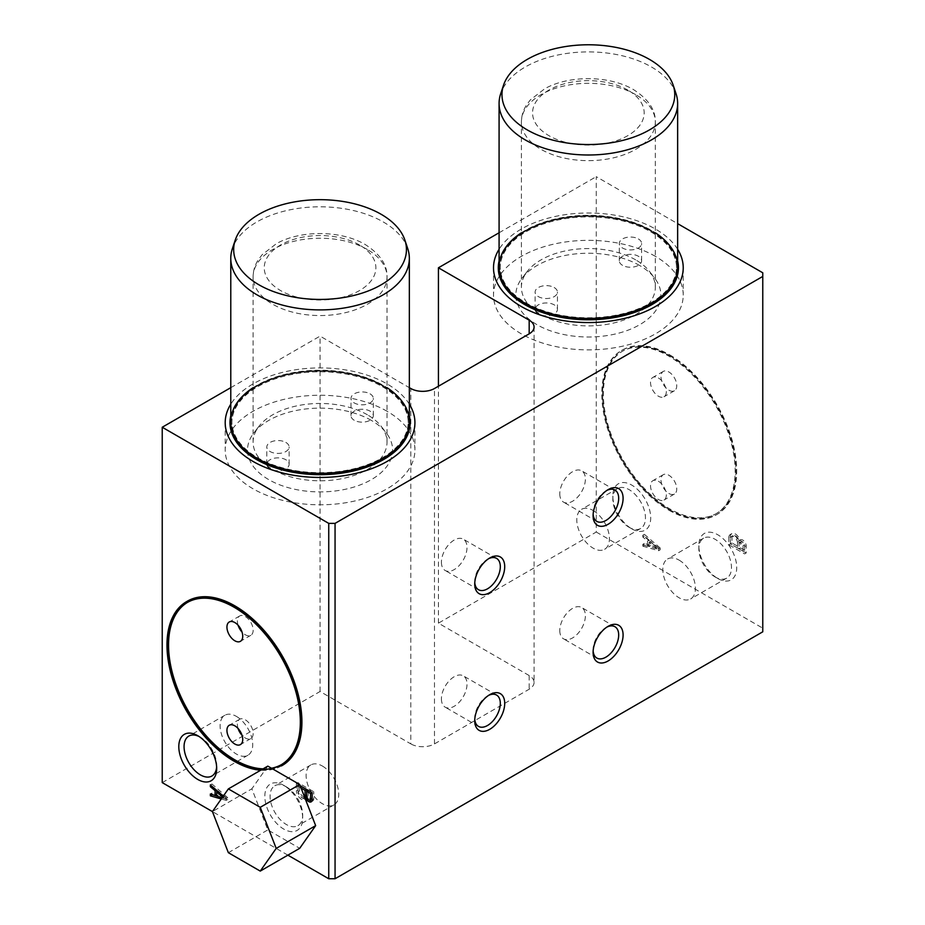 <?xml version="1.0" encoding="UTF-8"?>
<svg xmlns="http://www.w3.org/2000/svg" width="925" height="925" viewBox="0 0 925 925"><rect width="100%" height="100%" fill="white"/><g stroke="black" fill="none" stroke-linecap="round" stroke-linejoin="round"><path stroke-width="0.69" stroke-dasharray="4.62 3.47" d="M746.197 552.988L730.415 543.877L730.415 536.592A6.926 4.001 60 0 1 731.837 533.598A6.926 4.001 60 0 1 739.884 540.235A4.845 2.798 60 0 1 740.347 539.83A4.845 2.798 60 0 1 743.966 541.009A4.845 2.798 60 0 1 746.197 545.704L746.197 552.988L744.613 553.902L728.831 544.79L728.831 537.506L730.415 536.592M668.856 510.172A94.859 54.772 -120 0 0 716.285 514.867A94.859 54.772 -120 0 0 730.831 438.855A94.859 54.772 -120 0 0 668.856 355.258A94.859 54.772 -120 0 0 621.427 350.563A94.859 54.772 -120 0 0 606.893 426.575A94.859 54.772 -120 0 0 668.856 510.172M717.788 578.507A26.779 15.459 -120 0 0 736.728 567.568A26.779 15.459 -120 0 0 717.788 534.766A26.779 15.459 -120 0 0 698.849 545.704A26.779 15.459 -120 0 0 717.788 578.507L715.152 576.992A23.067 13.32 60 0 1 698.849 548.733A23.067 13.32 60 0 1 703.624 538.177A23.067 13.32 60 0 1 715.152 539.321A23.067 13.32 60 0 1 730.23 559.648A23.067 13.32 60 0 1 726.692 578.137A23.067 13.32 60 0 1 715.152 576.992M534.083 327.011L534.083 682.384A16.742 9.666 180 0 0 529.181 675.551L438.427 623.161L596.255 532.037L596.255 176.663L677.643 223.653M596.255 532.037L762.767 628.168L762.767 272.794M631.775 528.846A26.779 15.459 -120 0 0 650.703 517.908A26.779 15.459 -120 0 0 631.775 485.105A26.779 15.459 -120 0 0 612.836 496.043A26.779 15.459 -120 0 0 631.763 528.846A26.779 15.459 -120 0 0 631.775 528.846L629.139 527.331A23.067 13.32 60 0 1 612.836 499.072A23.067 13.32 60 0 1 617.611 488.516A23.067 13.32 60 0 1 629.139 489.66A23.067 13.32 60 0 1 644.216 509.987A23.067 13.32 60 0 1 640.678 528.476A23.067 13.32 60 0 1 629.139 527.331M660.173 547.982L644.39 534.315L644.39 536.142L649.13 540.084L649.13 544.941L644.39 543.426L644.39 545.253L660.173 549.808L660.173 547.982L658.6 548.895L642.817 535.228L644.39 534.315M642.817 535.228L642.817 537.043L647.546 540.998L647.546 545.854L642.817 544.339L642.817 546.155L644.39 545.253M642.817 546.155L658.6 550.71L660.173 549.808M658.6 547.982L650.703 541.403L650.703 545.449L658.6 547.982L657.016 548.895L649.13 542.316L650.703 541.403M642.817 544.339L644.39 543.426M647.546 545.854L649.13 544.941M647.546 540.998L649.13 540.084M642.817 537.043L644.39 536.142M312.164 798.113L312.164 792.644L313.748 791.731L297.966 782.619L297.966 789.904A6.926 4.001 -120 0 0 305.262 798.865M308.222 790.366L308.222 795.824A2.844 1.642 -120 0 0 309.609 798.402A2.844 1.642 -120 0 0 311.621 798.98M306.649 794.922L306.649 791.268M297.966 782.619L296.382 783.533L300.163 785.707L299.538 785.348L299.538 790.817A5.053 2.914 -120 0 0 301.908 795.627A5.053 2.914 -120 0 0 305.62 796.783M311.829 801.166A4.845 2.798 -120 0 0 312.754 800.946A4.845 2.798 -120 0 0 313.748 799.015L313.748 791.731M305.435 798.842A6.926 4.001 -120 0 0 306.314 798.541A6.926 4.001 -120 0 0 307.435 797.2A4.845 2.798 -120 0 0 309.401 800.021M308.222 795.824L306.649 796.737M299.538 790.817L297.966 791.731A5.053 2.914 -120 0 0 300.336 796.529A5.053 2.914 -120 0 0 304.047 797.697A5.053 2.914 -120 0 0 304.614 797.177M299.538 785.348L297.966 786.262L297.966 791.731M301.076 788.054L297.966 786.262M307.435 797.2L306.857 797.535M313.748 799.015L312.164 799.928M297.966 789.904L296.382 790.817A6.926 4.001 -120 0 0 299.48 797.674A6.926 4.001 -120 0 0 304.741 799.454A6.926 4.001 -120 0 0 305.319 798.992M296.382 783.533L296.382 790.817M226.151 797.651L218.265 791.072L218.265 795.118L226.151 797.651L224.578 798.564L222.682 796.98M222.069 797.836L227.735 799.478L227.735 797.651L211.952 783.984L211.952 785.811L216.681 790.366M216.681 791.985L216.681 794.61L211.952 793.095L211.952 794.517M222.116 797.778L224.578 798.564M218.265 795.118L216.681 796.032M227.735 799.478L226.151 800.391L226.151 798.564L223.307 796.09M227.735 797.651L226.151 798.564M221.272 798.98L226.151 800.391M211.952 793.095L210.368 794.008M211.952 783.984L210.368 784.897M322.432 766.062A23.067 13.32 60 0 1 337.498 786.389A23.067 13.32 60 0 1 333.96 804.877A23.067 13.32 60 0 1 310.892 791.557A23.067 13.32 60 0 1 310.892 764.917A23.067 13.32 60 0 1 322.432 766.062M286.392 786.863L286.392 786.863A23.067 13.32 60 0 1 302.695 815.122A23.067 13.32 60 0 1 297.919 825.678A23.067 13.32 60 0 1 274.852 812.358A23.067 13.32 60 0 1 274.852 785.73A23.067 13.32 60 0 1 286.392 786.863L283.755 785.348A26.779 15.459 60 0 1 283.767 785.348A26.779 15.459 60 0 1 302.695 818.151A26.779 15.459 60 0 1 283.755 829.089A26.779 15.459 60 0 1 264.827 796.286A26.779 15.459 60 0 1 283.755 785.348L286.392 786.863M593.098 510.473A23.067 13.32 60 0 1 608.176 530.8A23.067 13.32 60 0 1 604.638 549.277A23.067 13.32 60 0 1 581.571 535.957A23.067 13.32 60 0 1 581.571 509.328A23.067 13.32 60 0 1 593.098 510.473M236.418 716.401A23.067 13.32 60 0 1 251.484 736.728A23.067 13.32 60 0 1 247.946 755.216A23.067 13.32 60 0 1 224.879 741.896A23.067 13.32 60 0 1 224.879 715.256A23.067 13.32 60 0 1 236.418 716.401M199.106 736.531A23.067 13.32 60 0 1 200.378 737.202L200.378 737.202A23.067 13.32 60 0 1 216.681 765.461A23.067 13.32 60 0 1 216.635 766.894M200.378 737.202L197.742 735.687L200.378 737.202M488.585 695.392A18.095 10.441 120 0 0 487.521 695.958A18.095 10.441 120 0 0 474.733 718.112L474.733 720.656M474.733 718.112A18.095 10.441 120 0 0 474.779 719.303M441.422 698.884A18.095 10.441 120 0 0 445.168 707.163A18.095 10.441 120 0 0 463.263 696.722A18.095 10.441 120 0 0 463.263 675.828A18.095 10.441 120 0 0 449.319 680.673A18.095 10.441 120 0 0 441.422 698.884M488.585 558.712A18.095 10.441 120 0 0 487.521 559.278A18.095 10.441 120 0 0 474.733 581.432L474.733 583.976M474.733 581.432A18.095 10.441 120 0 0 474.779 582.623M441.422 562.203A18.095 10.441 120 0 0 445.168 570.482A18.095 10.441 120 0 0 463.263 560.041A18.095 10.441 120 0 0 463.263 539.148A18.095 10.441 120 0 0 449.319 543.993A18.095 10.441 120 0 0 441.422 562.203M606.95 627.058A18.095 10.441 120 0 0 605.898 627.612A18.095 10.441 120 0 0 593.098 649.778L593.098 652.31M593.098 649.778A18.095 10.441 120 0 0 593.145 650.969M559.787 630.538A18.095 10.441 120 0 0 563.545 638.828A18.095 10.441 120 0 0 581.628 628.376A18.095 10.441 120 0 0 581.628 607.494A18.095 10.441 120 0 0 567.684 612.338A18.095 10.441 120 0 0 559.787 630.538M354.252 420.262A11.158 6.44 180 0 1 350.991 415.707A11.158 6.44 180 0 1 357.882 409.752A11.158 6.44 180 0 1 370.035 411.139A11.158 6.44 180 0 1 373.307 415.707A11.158 6.44 180 0 1 366.416 421.65A11.158 6.44 180 0 1 354.252 420.262M370.035 393.83A11.158 6.44 180 0 1 373.307 398.386A11.158 6.44 180 0 1 362.149 404.826A11.158 6.44 180 0 1 350.991 398.386A11.158 6.44 180 0 1 357.882 392.431A11.158 6.44 180 0 1 370.035 393.83M270.088 468.859A11.158 6.44 180 0 1 266.816 464.304A11.158 6.44 180 0 1 273.707 458.349A11.158 6.44 180 0 1 285.86 459.748A11.158 6.44 180 0 1 289.132 464.304A11.158 6.44 180 0 1 282.241 470.247A11.158 6.44 180 0 1 270.088 468.859M285.86 442.428A11.158 6.44 180 0 1 289.132 446.983A11.158 6.44 180 0 1 277.974 453.423A11.158 6.44 180 0 1 266.816 446.983A11.158 6.44 180 0 1 273.707 441.028A11.158 6.44 180 0 1 285.86 442.428M538.385 313.945A11.158 6.44 180 0 1 535.124 309.389A11.158 6.44 180 0 1 542.004 303.446A11.158 6.44 180 0 1 554.168 304.834A11.158 6.44 180 0 1 557.44 309.389A11.158 6.44 180 0 1 550.548 315.344A11.158 6.44 180 0 1 538.385 313.945M554.168 287.525A11.158 6.44 180 0 1 557.44 292.08A11.158 6.44 180 0 1 546.282 298.521A11.158 6.44 180 0 1 535.124 292.08A11.158 6.44 180 0 1 542.004 286.126A11.158 6.44 180 0 1 554.168 287.525M622.56 265.348A11.158 6.44 180 0 1 619.299 260.792A11.158 6.44 180 0 1 626.179 254.849A11.158 6.44 180 0 1 638.343 256.237A11.158 6.44 180 0 1 641.615 260.792A11.158 6.44 180 0 1 634.723 266.747A11.158 6.44 180 0 1 622.56 265.348M638.343 238.927A11.158 6.44 180 0 1 641.615 243.483A11.158 6.44 180 0 1 630.457 249.923A11.158 6.44 180 0 1 619.299 243.483A11.158 6.44 180 0 1 626.179 237.528A11.158 6.44 180 0 1 638.343 238.927M650.703 231.793A88.164 50.898 180 0 1 676.533 267.787A88.164 50.898 180 0 1 588.369 318.686A88.164 50.898 180 0 1 500.205 267.787A88.164 50.898 180 0 1 554.63 220.751A88.164 50.898 180 0 1 650.703 231.793M650.703 230.88A88.164 50.898 180 0 1 676.533 266.874A88.164 50.898 180 0 1 588.369 317.772A88.164 50.898 180 0 1 500.205 266.874A88.164 50.898 180 0 1 554.63 219.849A88.164 50.898 180 0 1 650.703 230.88M521.411 232.776A89.286 51.546 180 0 1 651.501 230.417A89.286 51.546 180 0 1 655.328 232.776M651.501 231.331A89.286 51.546 180 0 1 677.643 267.787A89.286 51.546 180 0 1 588.369 319.333A89.286 51.546 180 0 1 499.084 267.787A89.286 51.546 180 0 1 554.202 220.162A89.286 51.546 180 0 1 651.501 231.331M382.407 386.696A88.164 50.898 180 0 1 408.226 422.69A88.164 50.898 180 0 1 320.062 473.588A88.164 50.898 180 0 1 231.898 422.69A88.164 50.898 180 0 1 286.322 375.666A88.164 50.898 180 0 1 382.407 386.696M382.407 385.783A88.164 50.898 180 0 1 408.226 421.777A88.164 50.898 180 0 1 320.062 472.675A88.164 50.898 180 0 1 231.898 421.777A88.164 50.898 180 0 1 286.322 374.752A88.164 50.898 180 0 1 382.407 385.783M253.103 387.679A89.286 51.546 180 0 1 383.193 385.332A89.286 51.546 180 0 1 387.02 387.679M383.193 386.234A89.286 51.546 180 0 1 409.347 422.69A89.286 51.546 180 0 1 320.062 474.236A89.286 51.546 180 0 1 230.776 422.69A89.286 51.546 180 0 1 285.894 375.064A89.286 51.546 180 0 1 383.193 386.234M668.856 493.464A11.158 6.44 -120 0 0 674.441 494.019A11.158 6.44 -120 0 0 676.152 485.07A11.158 6.44 -120 0 0 668.856 475.242A11.158 6.44 -120 0 0 663.283 474.687A11.158 6.44 -120 0 0 661.572 483.625A11.158 6.44 -120 0 0 668.856 493.464M658.427 481.266A11.158 6.44 60 0 1 665.711 491.094A11.158 6.44 60 0 1 664 500.043A11.158 6.44 60 0 1 652.842 493.592A11.158 6.44 60 0 1 652.842 480.711A11.158 6.44 60 0 1 658.427 481.266M668.856 390.188A11.158 6.44 -120 0 0 674.441 390.743A11.158 6.44 -120 0 0 676.152 381.805A11.158 6.44 -120 0 0 668.856 371.966A11.158 6.44 -120 0 0 663.283 371.411A11.158 6.44 -120 0 0 661.572 380.36A11.158 6.44 -120 0 0 668.856 390.188M658.427 377.99A11.158 6.44 60 0 1 665.711 387.829A11.158 6.44 60 0 1 664 396.767A11.158 6.44 60 0 1 652.842 390.327A11.158 6.44 60 0 1 652.842 377.435A11.158 6.44 60 0 1 658.427 377.99M669.642 354.807A94.859 54.772 60 0 1 731.617 438.392A94.859 54.772 60 0 1 717.083 514.404A94.859 54.772 60 0 1 622.213 459.644A94.859 54.772 60 0 1 622.213 350.101A94.859 54.772 60 0 1 669.642 354.807M669.642 355.72A93.749 54.124 60 0 1 730.889 438.323A93.749 54.124 60 0 1 716.517 513.444A93.749 54.124 60 0 1 622.779 459.32A93.749 54.124 60 0 1 622.779 351.072A93.749 54.124 60 0 1 669.642 355.72M668.856 509.259A93.749 54.124 -120 0 0 715.73 513.895A93.749 54.124 -120 0 0 730.103 438.774A93.749 54.124 -120 0 0 668.856 356.171A93.749 54.124 -120 0 0 621.982 351.523A93.749 54.124 -120 0 0 607.621 426.645A93.749 54.124 -120 0 0 668.856 509.259M238.083 728.495A11.158 6.44 60 0 1 239.691 719.234A11.158 6.44 60 0 1 245.275 719.789A11.158 6.44 60 0 1 252.56 729.628A11.158 6.44 60 0 1 250.848 738.566A11.158 6.44 60 0 1 245.275 738.011A11.158 6.44 60 0 1 242.026 735.34M238.083 625.219A11.158 6.44 60 0 1 239.691 615.969A11.158 6.44 60 0 1 245.275 616.524A11.158 6.44 60 0 1 252.56 626.352A11.158 6.44 60 0 1 250.848 635.302A11.158 6.44 60 0 1 245.275 634.747A11.158 6.44 60 0 1 242.026 632.064M187.567 602.337A93.749 54.124 60 0 1 187.96 602.106A93.749 54.124 60 0 1 234.834 606.754A93.749 54.124 60 0 1 296.081 689.356A93.749 54.124 60 0 1 281.709 764.478A93.749 54.124 60 0 1 281.316 764.709M273.222 769.242L271.476 768.236A93.749 54.124 60 0 1 263.093 768.848M281.478 765.9A94.859 54.772 60 0 1 260.723 770.213M282.264 765.449A94.859 54.772 60 0 1 187.405 710.678A94.859 54.772 60 0 1 187.405 601.146M606.95 490.377A18.095 10.441 120 0 0 605.898 490.932A18.095 10.441 120 0 0 593.098 513.086L593.098 515.63M593.098 513.086A18.095 10.441 120 0 0 593.145 514.288M559.787 493.858A18.095 10.441 120 0 0 563.545 502.136A18.095 10.441 120 0 0 581.628 491.695A18.095 10.441 120 0 0 581.628 470.802A18.095 10.441 120 0 0 567.684 475.658A18.095 10.441 120 0 0 559.787 493.858M679.112 560.134A23.067 13.32 60 0 1 694.189 580.461A23.067 13.32 60 0 1 690.651 598.938A23.067 13.32 60 0 1 667.584 585.618A23.067 13.32 60 0 1 667.584 558.989A23.067 13.32 60 0 1 679.112 560.134M287.872 855.151L212.415 811.583L251.866 788.805L267.811 829.91L299.712 848.317M162.233 782.619L320.062 691.495L410.816 743.897L410.816 388.512M534.083 682.384A16.742 9.666 180 0 1 529.181 689.218L434.484 743.897A16.742 9.666 180 0 1 410.816 743.897M762.767 628.168L762.767 631.81M499.084 232.765L596.255 176.663M230.776 387.667L320.062 336.122L409.347 387.667M438.427 623.161L438.427 386.234M320.062 691.495L320.062 336.122M728.831 537.506A6.926 4.001 60 0 1 730.264 534.511A6.926 4.001 60 0 1 738.3 541.148A4.845 2.798 60 0 1 738.774 540.743A4.845 2.798 60 0 1 742.382 541.911A4.845 2.798 60 0 1 744.613 546.617L744.613 553.902M744.613 546.617L746.197 545.704M649.13 542.316L649.13 546.363L657.016 548.895M658.6 550.71L658.6 548.895M739.087 541.599L739.087 547.068L731.987 542.975L731.987 537.506A5.053 2.914 60 0 1 733.016 535.633A5.053 2.914 60 0 1 736.728 536.801A5.053 2.914 60 0 1 739.087 541.599L737.514 542.512L737.514 547.982L739.087 547.068M744.613 550.259L740.671 547.982L740.671 542.512A2.844 1.642 60 0 1 741.226 541.645A2.844 1.642 60 0 1 743.226 542.223A2.844 1.642 60 0 1 744.613 544.79L744.613 550.259L743.041 551.173L739.087 548.895L739.087 543.426A2.844 1.642 60 0 1 739.642 542.559A2.844 1.642 60 0 1 741.642 543.137A2.844 1.642 60 0 1 743.041 545.704L743.041 551.173M737.514 547.982L730.415 543.877L730.415 538.419L731.987 537.506M730.415 538.419A5.053 2.914 60 0 1 731.432 536.546A5.053 2.914 60 0 1 735.144 537.714A5.053 2.914 60 0 1 737.514 542.512M728.831 544.79L731.987 542.975M738.3 541.148L739.884 540.235M649.13 546.363L650.703 545.449M739.087 548.895L740.671 547.982M739.087 543.426L740.671 542.512M743.041 545.704L744.613 544.79M267.811 766.12L251.866 788.805M228.359 852.688L267.811 829.91M407.728 248.594A89.286 51.546 0 0 0 383.193 221.907A89.286 51.546 0 0 0 293.896 209.073A89.286 51.546 0 0 0 232.395 248.594M409.347 422.69L409.347 422.043A89.286 51.546 0 0 0 383.193 385.598A89.286 51.546 0 0 0 256.93 385.598A89.286 51.546 0 0 0 230.776 422.043L230.776 422.69M409.347 415.822A90.072 51.997 0 0 0 383.748 385.922L383.193 385.598L383.748 385.922A90.072 51.997 0 0 0 256.375 385.922A90.072 51.997 0 0 0 230.776 415.822M409.347 404.179A94.859 54.772 0 0 0 387.136 383.956A94.859 54.772 0 0 0 230.776 404.179M387.136 411.301A94.859 54.772 0 0 0 283.755 399.427A94.859 54.772 0 0 0 225.203 450.024A94.859 54.772 0 0 0 320.062 504.796A94.859 54.772 0 0 0 414.92 450.024A94.859 54.772 0 0 0 387.136 411.301M371.353 420.413A72.543 41.879 0 0 0 253.843 432.923A72.543 41.879 0 0 0 320.062 491.903A72.543 41.879 0 0 0 386.28 432.923A72.543 41.879 0 0 0 371.353 420.413M367.41 414.793A66.958 38.653 0 0 0 258.931 426.344A66.958 38.653 0 0 0 253.103 442.127A66.958 38.653 0 0 0 320.062 480.792A66.958 38.653 0 0 0 387.02 442.127A66.958 38.653 0 0 0 381.192 426.344A66.958 38.653 0 0 0 367.41 414.793M676.025 93.691A89.286 51.546 0 0 0 651.501 67.005A89.286 51.546 0 0 0 562.203 54.17A89.286 51.546 0 0 0 500.703 93.691M677.643 267.787L677.643 267.14A89.286 51.546 0 0 0 651.501 230.695A89.286 51.546 0 0 0 525.238 230.695A89.286 51.546 0 0 0 499.084 267.14L499.084 267.787M677.643 260.908A90.072 51.997 0 0 0 652.056 231.007L651.501 230.695L652.056 231.007A90.072 51.997 0 0 0 524.672 231.007A90.072 51.997 0 0 0 499.084 260.908M677.643 249.276A94.859 54.772 0 0 0 655.443 229.053A94.859 54.772 0 0 0 499.084 249.276M655.443 256.387A94.859 54.772 0 0 0 552.063 244.524A94.859 54.772 0 0 0 493.511 295.121A94.859 54.772 0 0 0 588.369 349.881A94.859 54.772 0 0 0 683.228 295.121A94.859 54.772 0 0 0 655.443 256.387M639.661 265.51A72.543 41.879 0 0 0 522.151 278.02A72.543 41.879 0 0 0 588.369 337.001A72.543 41.879 0 0 0 654.588 278.02A72.543 41.879 0 0 0 639.661 265.51M635.718 259.89A66.958 38.653 0 0 0 527.238 271.441A66.958 38.653 0 0 0 521.411 287.224A66.958 38.653 0 0 0 588.369 325.889A66.958 38.653 0 0 0 655.328 287.224A66.958 38.653 0 0 0 649.489 271.441A66.958 38.653 0 0 0 635.718 259.89M529.181 675.551L529.181 689.218M434.484 743.897L434.484 388.512M367.41 249.553A66.958 38.653 0 0 0 294.439 241.171A66.958 38.653 0 0 0 253.103 276.887A66.958 38.653 0 0 0 320.062 315.552A66.958 38.653 0 0 0 387.02 276.887A66.958 38.653 0 0 0 367.41 249.553M359.513 244.998A55.801 32.213 0 0 0 266.157 259.439A55.801 32.213 0 0 0 334.503 298.902A55.801 32.213 0 0 0 359.513 244.998M635.718 94.651A66.958 38.653 0 0 0 562.747 86.268A66.958 38.653 0 0 0 521.411 121.984A66.958 38.653 0 0 0 588.369 160.649A66.958 38.653 0 0 0 655.328 121.984A66.958 38.653 0 0 0 635.718 94.651M627.821 90.095A55.801 32.213 0 0 0 534.465 104.537A55.801 32.213 0 0 0 602.811 143.988A55.801 32.213 0 0 0 627.821 90.095M304.047 797.697L304.672 797.338M311.17 801.848L312.754 800.946M304.741 799.454L306.314 798.541M310.892 764.917L274.852 785.73M333.96 804.877L297.919 825.678M302.695 815.122L302.695 818.151M612.836 499.072L612.836 496.043M617.611 488.516L581.571 509.328M640.678 528.476L604.638 549.277M224.879 715.256L188.839 736.069M247.946 755.216L211.906 776.017M216.681 765.461L216.681 768.49M487.521 695.958L489.73 694.687M496.563 695.057L463.263 675.828M478.479 726.391L445.168 707.163M487.521 559.278L489.73 558.006M496.563 558.376L463.263 539.148M478.479 589.711L445.168 570.482M605.898 627.612L608.095 626.341M614.94 626.722L581.628 607.494M596.845 658.057L563.545 638.828M373.307 415.707L373.307 398.386M350.991 415.707L350.991 398.386M289.132 464.304L289.132 446.983M266.816 464.304L266.816 446.983M557.44 309.389L557.44 292.08M535.124 309.389L535.124 292.08M641.615 260.792L641.615 243.483M619.299 260.792L619.299 243.483M676.533 267.787L676.533 266.874M500.205 267.787L500.205 266.874M408.226 422.69L408.226 421.777M231.898 422.69L231.898 421.777M663.283 474.687L652.842 480.711M674.441 494.019L664 500.043M663.283 371.411L652.842 377.435M674.441 390.743L664 396.767M622.779 351.072L621.982 351.523M716.517 513.444L715.73 513.895M622.213 350.101L621.427 350.563M717.083 514.404L716.285 514.867M239.691 719.234L229.25 725.269M250.848 738.566L240.419 744.59M239.691 615.969L229.25 621.993M250.848 635.302L240.419 641.326M187.96 602.106L187.174 602.568M281.709 764.478L280.923 764.94M605.898 490.932L608.095 489.66M614.94 490.042L581.628 470.802M596.845 521.376L563.545 502.136M698.849 548.733L698.849 545.704M703.624 538.177L667.584 558.989M726.692 578.137L690.651 598.938M733.016 535.633L731.432 536.546M740.347 539.83L738.774 540.743M731.837 533.598L730.264 534.511M741.226 541.645L739.642 542.559M225.203 422.69L225.203 450.024M414.92 422.69L414.92 450.024M258.931 426.344L253.843 432.923M381.192 426.344L386.28 432.923M387.02 442.127L387.02 276.887C387.355 264.816 380.048 254.005 365.097 244.443C339.938 229.735 299.608 230.371 276.332 243.714L262.041 254.803L258.098 260.052C254.814 265.29 253.149 270.909 253.103 276.887L253.103 442.127M493.511 267.787L493.511 295.121M683.228 267.787L683.228 295.121M527.238 271.441L522.151 278.02M649.489 271.441L654.588 278.02M655.328 287.224L655.328 121.984C655.663 109.913 648.356 99.102 633.405 89.54C608.245 74.832 567.904 75.468 544.64 88.812L530.349 99.9L526.406 105.149C523.122 110.387 521.457 116.007 521.411 121.984L521.411 287.224"/><path stroke-width="1.39" d="M677.643 223.653L762.767 272.794L762.767 276.436L335.058 523.377L328.745 523.377L162.233 427.246L230.776 387.667M306.857 797.535L305.851 798.113A4.845 2.798 -120 0 0 311.17 801.848A4.845 2.798 -120 0 0 312.164 799.928L312.164 792.644L308.222 790.366L306.649 791.268L306.649 789.453L300.163 785.707L312.164 792.644L310.592 793.546L306.649 791.268L306.649 796.737A2.844 1.642 -120 0 0 308.037 799.316A2.844 1.642 -120 0 0 310.037 799.894A2.844 1.642 -120 0 0 310.592 799.015L310.592 793.546M310.037 799.894L311.621 798.98A2.844 1.642 -120 0 0 312.164 798.113L310.592 799.015M304.672 797.338L305.62 796.783A5.053 2.914 -120 0 0 306.649 794.922L305.065 795.824L305.065 790.366L301.076 788.054M309.401 800.021A4.845 2.798 -120 0 0 311.829 801.166M306.649 789.453L305.065 790.366M304.614 797.177A5.053 2.914 -120 0 0 305.065 795.824M305.319 798.992A6.926 4.001 -120 0 0 305.851 798.113M216.681 790.366L216.681 796.032L222.116 797.778M211.952 794.517L222.069 797.836M222.682 796.98L216.681 791.985L217.803 791.337M211.952 794.922L210.368 795.835L221.272 798.98M216.681 794.61L215.109 795.523L210.368 794.008L210.368 795.835M216.265 789.996L215.109 790.667L215.109 795.523M211.64 785.984L210.368 786.712L215.109 790.667M223.307 796.09L210.368 784.897L210.368 786.712M216.635 766.894A23.067 13.32 60 0 1 211.906 776.017A23.067 13.32 60 0 1 188.839 762.697A23.067 13.32 60 0 1 188.839 736.069A23.067 13.32 60 0 1 199.106 736.531M197.742 735.687L197.742 735.687A26.779 15.459 60 0 1 216.681 768.49A26.779 15.459 60 0 1 197.742 779.428A26.779 15.459 60 0 1 178.802 746.625A26.779 15.459 60 0 1 197.742 735.687M504.715 703.347A21.206 12.245 -60 0 1 489.73 729.316A21.206 12.245 -60 0 1 474.733 720.656A21.206 12.245 -60 0 1 489.73 694.687A21.206 12.245 -60 0 1 504.715 703.347M474.779 719.303A18.095 10.441 120 0 0 478.479 726.391A18.095 10.441 120 0 0 496.563 715.95A18.095 10.441 120 0 0 496.563 695.057A18.095 10.441 120 0 0 488.585 695.392M504.715 566.655A21.206 12.245 -60 0 1 489.73 592.624A21.206 12.245 -60 0 1 474.733 583.976A21.206 12.245 -60 0 1 489.73 558.006A21.206 12.245 -60 0 1 504.715 566.655M474.779 582.623A18.095 10.441 120 0 0 478.479 589.711A18.095 10.441 120 0 0 496.563 579.27A18.095 10.441 120 0 0 496.563 558.376A18.095 10.441 120 0 0 488.585 558.712M623.092 635.001A21.206 12.245 -60 0 1 608.095 660.97A21.206 12.245 -60 0 1 593.098 652.31A21.206 12.245 -60 0 1 608.095 626.341A21.206 12.245 -60 0 1 623.092 635.001M593.145 650.969A18.095 10.441 120 0 0 596.845 658.057A18.095 10.441 120 0 0 614.94 647.604A18.095 10.441 120 0 0 614.94 626.722A18.095 10.441 120 0 0 606.95 627.058M655.328 232.776A89.286 51.546 180 0 1 677.643 266.874A89.286 51.546 180 0 1 588.369 318.42A89.286 51.546 180 0 1 499.084 266.874A89.286 51.546 180 0 1 521.411 232.776M387.02 387.679A89.286 51.546 180 0 1 409.347 421.777A89.286 51.546 180 0 1 320.062 473.322A89.286 51.546 180 0 1 230.776 421.777A89.286 51.546 180 0 1 253.103 387.679M242.026 735.34A11.158 6.44 60 0 1 238.083 728.495M234.834 725.813A11.158 6.44 60 0 1 242.13 735.653A11.158 6.44 60 0 1 240.419 744.59A11.158 6.44 60 0 1 229.25 738.15A11.158 6.44 60 0 1 229.25 725.269A11.158 6.44 60 0 1 234.834 725.813M242.026 632.064A11.158 6.44 60 0 1 238.083 625.219M234.834 622.548A11.158 6.44 60 0 1 242.13 632.376A11.158 6.44 60 0 1 240.419 641.326A11.158 6.44 60 0 1 229.25 634.885A11.158 6.44 60 0 1 229.25 621.993A11.158 6.44 60 0 1 234.834 622.548M281.316 764.709A93.749 54.124 60 0 1 271.476 768.236L267.811 766.12L228.359 788.898L212.415 811.583L162.233 782.619L162.233 427.246M263.093 768.848A93.749 54.124 60 0 1 180.768 696.375A93.749 54.124 60 0 1 187.567 602.337M234.048 607.205A93.749 54.124 60 0 1 295.283 689.819A93.749 54.124 60 0 1 280.923 764.94A93.749 54.124 60 0 1 187.174 710.816A93.749 54.124 60 0 1 187.174 602.568A93.749 54.124 60 0 1 234.048 607.205M234.048 606.291A94.859 54.772 60 0 1 296.012 689.888A94.859 54.772 60 0 1 281.478 765.9L282.264 765.449A94.859 54.772 60 0 0 296.809 689.437A94.859 54.772 60 0 0 234.834 605.84A94.859 54.772 60 0 0 187.405 601.146L186.619 601.597A94.859 54.772 60 0 1 234.048 606.291M260.723 770.213A94.859 54.772 60 0 1 178.583 695.276A94.859 54.772 60 0 1 186.619 601.597M623.092 498.321A21.206 12.245 -60 0 1 608.095 524.29A21.206 12.245 -60 0 1 593.098 515.63A21.206 12.245 -60 0 1 608.095 489.66A21.206 12.245 -60 0 1 623.092 498.321M593.145 514.288A18.095 10.441 120 0 0 596.845 521.376A18.095 10.441 120 0 0 614.94 510.924A18.095 10.441 120 0 0 614.94 490.042A18.095 10.441 120 0 0 606.95 490.377M762.767 276.436L762.767 631.81L335.058 878.75L328.745 878.75L287.872 855.151M529.181 320.177A16.742 9.666 180 0 1 534.083 327.011A16.742 9.666 180 0 1 529.181 333.844L529.181 320.177L438.427 267.787L499.084 232.765M409.347 387.667L410.816 388.512A16.742 9.666 180 0 0 434.484 388.512L529.181 333.844M335.058 878.75L335.058 523.377M438.427 386.234L438.427 267.787M328.745 878.75L328.745 523.377M212.415 811.583L228.359 852.688L260.249 871.096L276.193 848.41L315.656 825.632L299.712 784.539L273.222 769.242M276.193 848.41L260.249 807.317L299.712 784.539M260.249 807.317L228.359 788.898M260.249 871.096L299.712 848.317L315.656 825.632M381.146 214.288A86.395 49.881 0 0 0 294.751 201.87A86.395 49.881 0 0 0 235.239 240.107A86.395 49.881 0 0 0 320.062 299.434A86.395 49.881 0 0 0 404.884 240.107A86.395 49.881 0 0 0 381.146 214.288M235.239 240.107L232.395 248.594A89.286 51.546 0 0 0 230.776 258.353A89.286 51.546 0 0 0 320.062 309.898A89.286 51.546 0 0 0 409.347 258.353A89.286 51.546 0 0 0 407.728 248.594L404.884 240.107M230.776 258.353L230.776 422.043A89.286 51.546 0 0 0 320.062 473.588A89.286 51.546 0 0 0 409.347 422.043L409.347 421.777M230.776 415.822A90.072 51.997 0 0 0 320.062 474.687A90.072 51.997 0 0 0 409.347 415.822M230.776 404.179A94.859 54.772 0 0 0 225.203 422.69A94.859 54.772 0 0 0 320.062 477.45A94.859 54.772 0 0 0 414.92 422.69A94.859 54.772 0 0 0 409.347 404.179M649.454 59.385A86.395 49.881 0 0 0 563.048 46.967A86.395 49.881 0 0 0 503.535 85.204A86.395 49.881 0 0 0 588.369 144.531A86.395 49.881 0 0 0 673.192 85.204A86.395 49.881 0 0 0 649.454 59.385M503.535 85.204L500.703 93.691A89.286 51.546 0 0 0 499.084 103.45A89.286 51.546 0 0 0 588.369 154.995A89.286 51.546 0 0 0 677.643 103.45A89.286 51.546 0 0 0 676.025 93.691L673.192 85.204M499.084 103.45L499.084 267.14A89.286 51.546 0 0 0 588.369 318.686A89.286 51.546 0 0 0 677.643 267.14L677.643 266.874M499.084 260.908A90.072 51.997 0 0 0 588.369 319.784A90.072 51.997 0 0 0 677.643 260.908M499.084 249.276A94.859 54.772 0 0 0 493.511 267.787A94.859 54.772 0 0 0 588.369 322.547A94.859 54.772 0 0 0 683.228 267.787A94.859 54.772 0 0 0 677.643 249.276M409.347 258.353L409.347 422.043M677.643 103.45L677.643 267.14"/></g></svg>
